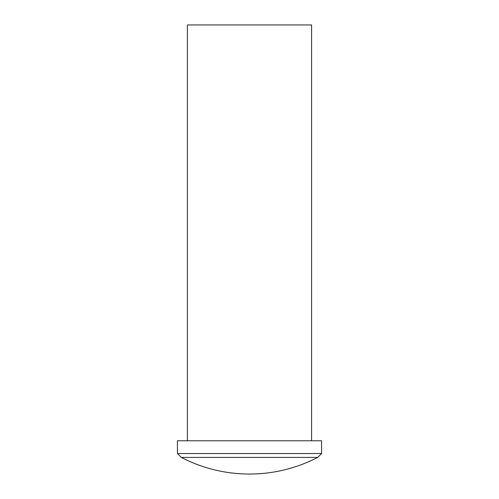 <?xml version="1.0" encoding="UTF-8"?>
<svg xmlns="http://www.w3.org/2000/svg" width="499" height="499" viewBox="0 0 499 499"><rect width="100%" height="100%" fill="white"/><g stroke="black" fill="none" stroke-linecap="round" stroke-linejoin="round"><path stroke-width="0.37" stroke-dasharray="2.5 1.87" d="M187.399 440.785L321.581 440.785L187.399 440.785M187.399 24.95L311.601 24.95L187.399 24.95M321.581 453.535L177.419 453.535L321.581 453.535M181.305 457.415L317.695 457.415L181.305 457.415"/><path stroke-width="0.75" d="M177.419 453.535L181.305 457.415L317.695 457.415L321.581 453.535L177.419 453.535L321.581 453.535L321.581 440.785L177.419 440.785L177.419 453.535L177.419 440.785L321.581 440.785L321.581 453.535L317.695 457.415L181.305 457.415C202.706 468.424 225.436 473.969 249.5 474.05C273.564 473.969 296.294 468.424 317.695 457.415A148.122 148.122 0 0 1 181.305 457.415L177.419 453.535M187.399 24.95L187.399 440.785L187.399 24.95L311.601 24.95L311.601 440.785L311.601 24.95L187.399 24.95"/></g></svg>
